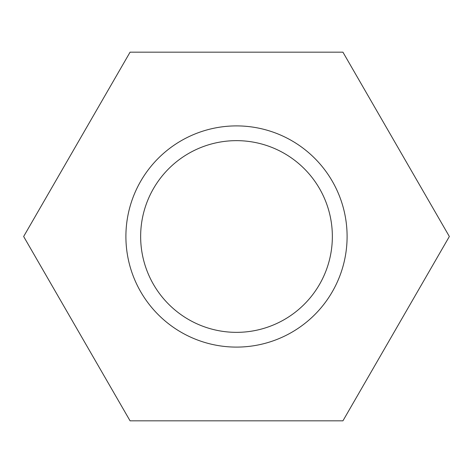 <?xml version="1.0" encoding="UTF-8"?>
<svg xmlns="http://www.w3.org/2000/svg" width="473" height="473" viewBox="0 0 473 473"><rect width="100%" height="100%" fill="white"/><g stroke="black" fill="none" stroke-linecap="round" stroke-linejoin="round"><path stroke-width="0.71" d="M130.075 52.166L23.65 236.5L130.075 420.834L342.925 420.834L449.35 236.5L342.925 52.166L130.075 52.166M347.099 236.5A110.599 110.599 0 0 0 181.2 140.718A110.599 110.599 0 0 0 181.2 332.283A110.599 110.599 0 0 0 347.099 236.5M332.353 236.5A95.853 95.853 0 0 0 188.573 153.489A95.853 95.853 0 0 0 188.573 319.512A95.853 95.853 0 0 0 332.353 236.5"/></g></svg>
